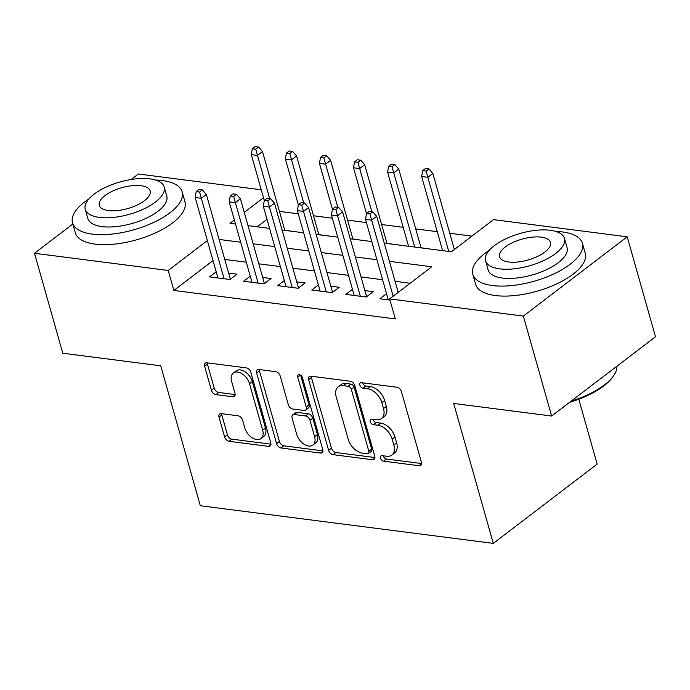 <?xml version="1.0" encoding="UTF-8"?>
<svg xmlns="http://www.w3.org/2000/svg" width="690" height="690" viewBox="0 0 690 690"><rect width="100%" height="100%" fill="white"/><g stroke="black" fill="none" stroke-linecap="round" stroke-linejoin="round"><path stroke-width="1.03" d="M380.526 458.117A3.131 1.975 -127.4 0 0 383.64 461.161L419.175 465.724A4.476 2.829 -127.4 0 0 420.771 465.362A4.476 2.829 -127.4 0 0 421.4 462.231L401.416 391.592A4.476 2.829 -127.4 0 0 396.966 387.245L361.431 382.674A3.131 1.975 -127.4 0 0 360.309 382.933A3.131 1.975 -127.4 0 0 359.87 385.123A3.131 1.975 -127.4 0 0 362.992 388.168L367.589 388.763A14.318 9.048 -127.4 0 1 381.837 402.693L383.502 408.584A14.318 9.048 -127.4 0 1 381.492 418.58A14.318 9.048 -127.4 0 1 376.361 419.762L371.763 419.175A3.131 1.975 -127.4 0 0 370.642 419.425A3.131 1.975 -127.4 0 0 370.194 421.616A3.131 1.975 -127.4 0 0 373.316 424.669L377.913 425.256A14.318 9.048 -127.4 0 1 392.17 439.185L393.835 445.076A14.318 9.048 -127.4 0 1 391.817 455.081A14.318 9.048 -127.4 0 1 386.685 456.254L382.088 455.667A3.131 1.975 -127.4 0 0 380.966 455.926A3.131 1.975 -127.4 0 0 380.526 458.117M383.295 455.823A3.131 1.975 -127.4 0 0 383.329 455.969A3.131 1.975 -127.4 0 0 386.452 459.023L421.581 463.533M362.638 382.829A3.131 1.975 -127.4 0 0 362.681 382.976A3.131 1.975 -127.4 0 0 365.795 386.029L370.392 386.616L367.589 388.763M372.962 419.33A3.131 1.975 -127.4 0 0 373.005 419.477A3.131 1.975 -127.4 0 0 376.119 422.522L380.725 423.117L377.913 425.256M221.249 413.629A4.476 2.829 -127.4 0 0 219.644 414A4.476 2.829 -127.4 0 0 219.015 417.122L224.621 436.943A4.476 2.829 -127.4 0 0 229.071 441.298L268.531 446.37A4.476 2.829 -127.4 0 0 270.135 445.999A4.476 2.829 -127.4 0 0 270.765 442.877L250.781 372.238A4.476 2.829 -127.4 0 0 246.321 367.882L206.862 362.811A4.476 2.829 -127.4 0 0 205.258 363.182A4.476 2.829 -127.4 0 0 204.628 366.304L211.407 390.247A4.476 2.829 -127.4 0 0 215.858 394.602L232.746 396.767A4.476 2.829 -127.4 0 0 234.35 396.396A4.476 2.829 -127.4 0 0 234.98 393.274L231.624 381.406A11.963 7.564 -127.4 0 1 233.306 373.04A11.963 7.564 -127.4 0 1 242.302 373.928A11.963 7.564 -127.4 0 1 249.513 383.7L262.666 430.206A11.963 7.564 -127.4 0 1 260.984 438.564A11.963 7.564 -127.4 0 1 251.988 437.676A11.963 7.564 -127.4 0 1 244.778 427.904L242.587 420.158A4.476 2.829 -127.4 0 0 238.128 415.803L221.249 413.629M384.287 243.147L451.398 251.772L493.505 219.636L627.219 236.817L655.5 336.772L551.638 416.036L453.692 403.452L493.29 543.384L200.316 505.736L160.727 365.804L62.781 353.22L34.5 253.273L72.847 224.009M551.638 416.036L523.348 316.089L389.643 298.908L431.75 266.771L389.427 261.329M213.02 260.561L173.863 290.438L395.301 318.901L389.643 298.908M173.863 290.438L168.213 270.454L34.5 253.273M328.613 450.311A4.476 2.829 -127.4 0 0 333.072 454.658L372.522 459.73A4.476 2.829 -127.4 0 0 374.127 459.368A4.476 2.829 -127.4 0 0 374.756 456.237L354.772 385.598A4.476 2.829 -127.4 0 0 350.313 381.251L310.862 376.179A4.476 2.829 -127.4 0 0 309.258 376.542A4.476 2.829 -127.4 0 0 308.628 379.673L328.613 450.311L331.424 448.164A4.476 2.829 -127.4 0 0 335.875 452.519L374.937 457.539M320.531 453.054L281.072 447.983A4.476 2.829 -127.4 0 1 276.612 443.627L256.628 372.988A4.476 2.829 -127.4 0 1 257.258 369.866A4.476 2.829 -127.4 0 1 258.862 369.495L275.75 371.669A4.476 2.829 -127.4 0 1 280.2 376.015L288.308 404.668A4.476 2.829 -127.4 0 0 292.767 409.023L303.962 410.455A4.476 2.829 -127.4 0 0 305.567 410.093A4.476 2.829 -127.4 0 0 306.196 406.962L297.761 377.137A3.131 1.975 -127.4 0 1 298.201 374.955A3.131 1.975 -127.4 0 1 300.555 375.188A3.131 1.975 -127.4 0 1 302.444 377.74L322.765 449.552A4.476 2.829 -127.4 0 1 322.135 452.683A4.476 2.829 -127.4 0 1 320.531 453.054L322.911 451.234M293 231.417L284.754 230.219M327.06 235.799L318.823 234.6M361.129 240.172L352.892 238.982M395.197 244.553L386.952 243.354M429.258 248.926L421.021 247.736M386.529 293.69L379.88 298.77L389.971 300.064M352.469 289.317L345.811 294.389L366.252 297.019L373.273 291.663L364.881 290.585M318.401 284.936L311.751 290.016L332.183 292.638L339.204 287.281L330.812 286.203M284.332 280.554L277.682 285.634L298.123 288.265L305.135 282.909L296.743 281.831M250.263 276.181L243.613 281.253L264.054 283.883L271.075 278.527L262.683 277.449M410.145 283.254L395.085 281.322M382.579 279.717L361.017 276.949M348.51 275.336L326.957 272.567M314.442 270.963L292.888 268.186M280.382 266.582L258.819 263.813M246.313 262.2L224.75 259.431M216.203 271.8L209.553 276.88L229.986 279.502L237.006 274.146L228.614 273.068M471.908 236.127L449.759 233.28M437.253 231.668L415.69 228.899M403.184 227.295L381.63 224.526M366.407 222.568L347.562 220.145M332.339 218.187L313.493 215.763M298.27 213.814L279.424 211.39M267.013 219.351L257.223 226.82M493.29 543.384L597.152 464.111L578.798 399.243M627.219 236.817L523.348 316.089M131.178 179.486L138.362 174.001L261.26 189.793M234.359 219.963L229.968 223.319L235.514 224.034M248.021 225.639L269.574 228.407M282.081 230.012L303.643 232.789M316.149 234.393L337.712 237.162M350.218 238.774L371.772 241.543M263.511 197.72L244.269 212.399M207.362 240.569L168.213 270.454M376.921 259.725L355.359 256.956M342.852 255.343L321.298 252.575M308.792 250.97L287.23 248.202M274.724 246.589L253.161 243.82M240.655 242.216L219.101 239.447M391.817 455.081L394.62 452.933A14.318 9.048 -127.4 0 0 396.638 442.928L393.835 445.076M380.725 423.117A14.318 9.048 -127.4 0 1 394.973 437.046L396.638 442.928M381.492 418.58L384.296 416.441A14.318 9.048 -127.4 0 0 386.314 406.436L383.502 408.584M370.392 386.616A14.318 9.048 -127.4 0 1 384.649 400.554L386.314 406.436M311.25 376.231A4.476 2.829 -127.4 0 0 311.432 377.525L331.424 448.164M367.296 453.761A3.131 1.975 -127.4 0 0 368.417 453.511A3.131 1.975 -127.4 0 0 368.857 451.32L351.314 389.315A3.131 1.975 -127.4 0 0 348.191 386.271L343.344 385.641A14.318 9.048 -127.4 0 0 338.212 386.823A14.318 9.048 -127.4 0 0 336.194 396.828L348.191 439.211A14.318 9.048 -127.4 0 0 362.44 453.14L367.296 453.761M368.417 453.511L371.22 451.364A3.131 1.975 -127.4 0 0 371.66 449.173L368.857 451.32M338.212 386.823L341.024 384.684A14.318 9.048 -127.4 0 1 346.147 383.502L351.003 384.123A3.131 1.975 -127.4 0 1 354.117 387.176L371.66 449.173M322.937 450.855L283.875 445.835L281.072 447.983M259.259 369.547A4.476 2.829 -127.4 0 0 259.431 370.849L279.424 441.479A4.476 2.829 -127.4 0 0 283.875 445.835M305.567 410.093L308.378 407.945A4.476 2.829 -127.4 0 0 309.008 404.823L300.633 375.239M296.717 434.389A11.963 7.564 -127.4 0 0 303.928 444.162A11.963 7.564 -127.4 0 0 312.924 445.05A11.963 7.564 -127.4 0 0 314.606 436.692L309.974 420.305A4.476 2.829 -127.4 0 0 305.523 415.949L294.32 414.518A4.476 2.829 -127.4 0 0 292.715 414.88A4.476 2.829 -127.4 0 0 292.086 418.011L296.717 434.389M312.924 445.05L315.735 442.911A11.963 7.564 -127.4 0 0 317.417 434.545L314.606 436.692M292.715 414.88L295.518 412.741A4.476 2.829 -127.4 0 1 297.123 412.37L308.327 413.81A4.476 2.829 -127.4 0 1 312.777 418.166L317.417 434.545M260.984 438.564L263.787 436.425A11.963 7.564 -127.4 0 0 265.478 428.059L262.666 430.206M233.306 373.04L236.109 370.901A11.963 7.564 -127.4 0 1 245.114 371.789A11.963 7.564 -127.4 0 1 252.316 381.561L265.478 428.059M207.259 362.862A4.476 2.829 -127.4 0 0 207.44 364.165L214.211 388.099A4.476 2.829 -127.4 0 0 218.67 392.455L235.161 394.577M221.637 413.681A4.476 2.829 -127.4 0 0 221.818 414.983L227.424 434.804A4.476 2.829 -127.4 0 0 231.883 439.159L270.946 444.179M428.878 168.947L425.471 168.507L422.66 170.654L426.066 171.086L428.878 168.947L432.828 173.457L427.783 177.321L421.65 176.528L442.618 250.643M426.066 171.086L448.75 251.436M432.828 173.457L454.356 249.521M421.65 176.528L422.66 170.654M398.208 292.37L376.688 216.306L371.634 220.17L393.162 296.226M369.926 213.935L372.729 211.796L369.322 211.356L366.519 213.503L369.926 213.935L371.634 220.17L365.502 219.377L388.272 299.848M376.688 216.306L372.729 211.796M366.519 213.503L365.502 219.377M571.191 401.114A56.96 23.391 -15.8 0 0 613.574 375.8L612.668 377.085A55.597 22.83 164.2 0 1 569.638 402.296M613.574 375.8A56.96 23.391 -15.8 0 0 616.938 366.2M489.21 250.341A56.96 23.391 -15.8 0 0 472.797 274.284A56.96 23.391 -15.8 0 0 492.513 285.548A56.96 23.391 -15.8 0 0 553.992 273.852A56.96 23.391 -15.8 0 0 582.412 243.26A56.96 23.391 -15.8 0 0 562.695 231.987A56.96 23.391 -15.8 0 0 555.89 231.469M472.797 274.284L475.626 284.271A56.96 23.391 -15.8 0 0 495.342 295.544A56.96 23.391 -15.8 0 0 556.821 283.849A56.96 23.391 -15.8 0 0 585.241 253.256L582.412 243.26M564.463 238.412L567.068 247.607A41.012 16.845 164.2 0 1 546.601 269.626A41.012 16.845 164.2 0 1 502.337 278.053A41.012 16.845 164.2 0 1 488.141 269.937L485.536 260.742A41.012 16.845 -15.8 0 0 499.741 268.859A41.012 16.845 -15.8 0 0 544.005 260.432A41.012 16.845 -15.8 0 0 564.463 238.412A41.012 16.845 -15.8 0 0 550.266 230.296A41.012 16.845 -15.8 0 0 506.003 238.714A41.012 16.845 -15.8 0 0 485.536 260.742M541.288 237.153A26.427 10.85 -15.8 0 0 512.756 242.578A26.427 10.85 -15.8 0 0 499.569 256.775A26.427 10.85 -15.8 0 0 508.72 262.002A26.427 10.85 -15.8 0 0 537.243 256.577A26.427 10.85 -15.8 0 0 550.43 242.38A26.427 10.85 -15.8 0 0 541.288 237.153M88.932 198.901A56.96 23.391 -15.8 0 0 72.519 222.844A56.96 23.391 -15.8 0 0 92.236 234.108A56.96 23.391 -15.8 0 0 153.715 222.413A56.96 23.391 -15.8 0 0 182.134 191.82A56.96 23.391 -15.8 0 0 162.417 180.547A56.96 23.391 -15.8 0 0 155.612 180.03M72.519 222.844L75.348 232.832A56.96 23.391 -15.8 0 0 95.065 244.105A56.96 23.391 -15.8 0 0 156.544 232.409A56.96 23.391 -15.8 0 0 184.963 201.816L182.134 191.82M164.186 186.973L166.79 196.167A41.012 16.845 164.2 0 1 146.323 218.187A41.012 16.845 164.2 0 1 102.06 226.613A41.012 16.845 164.2 0 1 87.863 218.497L85.258 209.303A41.012 16.845 -15.8 0 0 99.455 217.419A41.012 16.845 -15.8 0 0 143.718 208.992A41.012 16.845 -15.8 0 0 164.186 186.973A41.012 16.845 -15.8 0 0 149.989 178.857A41.012 16.845 -15.8 0 0 105.725 187.275A41.012 16.845 -15.8 0 0 85.258 209.303M141.001 185.714A26.427 10.85 -15.8 0 0 112.479 191.139A26.427 10.85 -15.8 0 0 99.291 205.335A26.427 10.85 -15.8 0 0 108.442 210.562A26.427 10.85 -15.8 0 0 136.965 205.137A26.427 10.85 -15.8 0 0 150.153 190.94A26.427 10.85 -15.8 0 0 141.001 185.714M394.809 164.565L391.403 164.134L388.599 166.273L392.006 166.713L394.809 164.565L398.768 169.084L393.714 172.94L387.582 172.155L408.558 246.27M392.006 166.713L414.69 247.055M398.768 169.084L421.064 247.874M387.582 172.155L388.599 166.273M360.741 160.192L357.334 159.752L354.531 161.891L357.938 162.331L360.741 160.192L364.7 164.703L359.645 168.558L353.513 167.774L366.494 213.641M357.938 162.331L371.85 211.683M364.7 164.703L386.995 243.501M353.513 167.774L354.531 161.891M326.68 155.811L323.274 155.371L320.462 157.518L323.869 157.958L326.68 155.811L330.631 160.33L325.577 164.186L319.453 163.392L332.425 209.26M323.869 157.958L337.781 207.302M330.631 160.33L352.926 239.12M319.453 163.392L320.462 157.518M292.612 151.438L289.205 150.998L286.393 153.137L289.8 153.577L292.612 151.438L296.571 155.949L291.516 159.804L285.384 159.019L298.365 204.887M289.8 153.577L303.712 202.929M296.571 155.949L318.866 234.738M285.384 159.019L286.393 153.137M366.623 296.735L342.62 211.934L337.565 215.789L360.344 296.26M335.858 209.562L338.669 207.414L335.262 206.983L332.451 209.122L335.858 209.562L337.565 215.789L331.442 215.004L354.212 295.467M342.62 211.934L338.669 207.414M332.451 209.122L331.442 215.004M332.554 292.362L308.559 207.552L303.505 211.407L326.275 291.879M301.789 205.18L304.601 203.041L301.194 202.601L298.382 204.74L301.789 205.18L303.505 211.407L297.373 210.623L320.143 291.094M308.559 207.552L304.601 203.041M298.382 204.74L297.373 210.623M298.485 287.98L274.491 203.179L269.436 207.035L292.206 287.497M267.729 200.807L270.532 198.66L267.125 198.22L264.322 200.367L267.729 200.807L269.436 207.035L263.304 206.241L286.074 286.712M274.491 203.179L270.532 198.66M264.322 200.367L263.304 206.241M264.417 283.607L240.422 198.798L235.368 202.653L258.138 283.124M233.66 196.426L236.463 194.287L233.065 193.847L230.253 195.986L233.66 196.426L235.368 202.653L229.235 201.868L252.005 282.339M240.422 198.798L236.463 194.287M230.253 195.986L229.235 201.868M258.543 147.056L255.136 146.616L252.333 148.764L255.74 149.195L258.543 147.056L262.502 151.576L257.448 155.431L251.315 154.638L264.296 200.505M255.74 149.195L269.652 198.548M262.502 151.576L284.798 230.365M251.315 154.638L252.333 148.764M230.357 279.226L206.353 194.425L201.308 198.28L224.078 278.743M199.591 192.044L202.403 189.905L198.996 189.465L196.184 191.613L199.591 192.044L201.308 198.28L195.175 197.487L217.945 277.958M206.353 194.425L202.403 189.905M196.184 191.613L195.175 197.487M386.452 459.023L383.64 461.161M365.795 386.029L362.992 388.168M376.119 422.522L373.316 424.669M394.973 437.046L392.17 439.185M384.649 400.554L381.837 402.693M421.555 463.904L419.175 465.724M311.432 377.525L308.628 379.673M374.903 457.91L372.522 459.73M335.875 452.519L333.072 454.658M354.117 387.176L351.314 389.315M351.003 384.123L348.191 386.271M346.147 383.502L343.344 385.641M279.424 441.479L276.612 443.627M259.431 370.849L256.628 372.988M309.008 404.823L306.196 406.962M300.426 375.101L297.761 377.137M312.777 418.166L309.974 420.305M308.327 413.81L305.523 415.949M297.123 412.37L294.32 414.518M252.316 381.561L249.513 383.7M235.126 394.947L232.746 396.767M218.67 392.455L215.858 394.602M214.211 388.099L211.407 390.247M207.44 364.165L204.628 366.304M270.911 444.55L268.531 446.37M231.883 439.159L229.071 441.298M227.424 434.804L224.621 436.943M221.818 414.983L219.015 417.122"/></g></svg>
